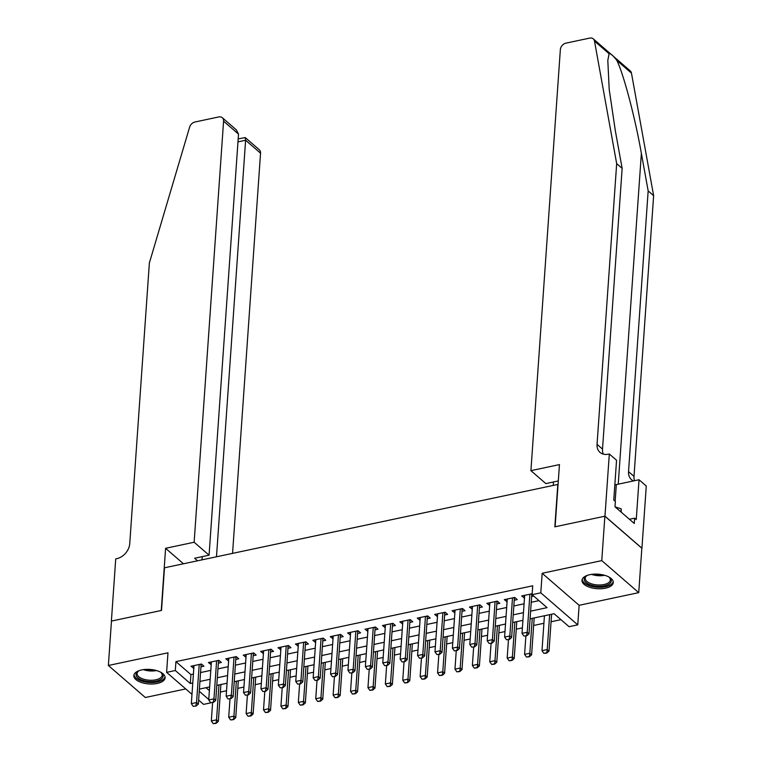 <?xml version="1.0" encoding="UTF-8"?>
<svg xmlns="http://www.w3.org/2000/svg" width="762" height="762" viewBox="0 0 762 762"><rect width="100%" height="100%" fill="white"/><g stroke="black" fill="none" stroke-linecap="round" stroke-linejoin="round"><path stroke-width="1.14" d="M157.258 683.438A15.678 7.277 -176 0 0 165.116 677.78A15.678 7.277 -176 0 0 157.534 670.884A15.678 7.277 -176 0 0 141.675 669.941A15.678 7.277 -176 0 0 133.826 675.589A15.678 7.277 -176 0 0 141.408 682.495A15.678 7.277 -176 0 0 157.258 683.438M605.419 588.188A15.678 7.277 -176 0 0 613.277 582.53A15.678 7.277 -176 0 0 605.695 575.624A15.678 7.277 -176 0 0 589.836 574.681A15.678 7.277 -176 0 0 581.987 580.339A15.678 7.277 -176 0 0 589.569 587.245A15.678 7.277 -176 0 0 605.419 588.188M210.855 702.831L203.568 704.383L198.634 700.107M558.07 484.403L164.487 567.795L161.506 610.438L111.471 621.068L108.366 665.483L145.323 697.506L185.728 688.924M557.822 484.194L554.841 526.837L604.876 516.198L641.842 548.221L638.737 592.636L601.77 560.613L542.163 573.281L540.801 592.826L577.758 624.85L569.062 626.697L554.069 613.715L530.076 618.82M542.163 573.281L579.13 605.304L638.737 592.636M579.13 605.304L577.758 624.85M220.38 692.058L226.524 690.753M237.782 688.353L243.926 687.048M255.194 684.657L261.337 683.352M272.596 680.961L278.74 679.656M289.998 677.256L296.142 675.951M307.4 673.56L313.544 672.255M324.812 669.865L330.946 668.56M342.214 666.159L348.358 664.855M359.616 662.464L365.76 661.159M377.019 658.768L383.162 657.463M394.421 655.063L400.564 653.758M411.832 651.367L417.967 650.062M429.235 647.662L435.378 646.357M446.637 643.966L452.78 642.661M464.039 640.271L470.183 638.966M481.441 636.565L487.585 635.26M498.853 632.87L504.996 631.565M516.255 629.174L522.399 627.869M533.657 625.469L543.906 623.297M551.059 621.773L560.946 619.668M604.876 516.198L601.77 560.613M200.958 666.817L203.949 666.178L201.444 664.016L191.005 666.236L193.805 668.341M218.361 663.121L221.351 662.483L218.856 660.321L208.407 662.54L211.207 664.635M235.763 659.416L238.754 658.787L236.258 656.615L225.809 658.835L228.61 660.94M253.175 655.72L256.156 655.082L253.66 652.92L243.221 655.139L246.012 657.244M270.577 652.015L273.558 651.386L271.062 649.224L260.623 651.443L263.414 653.539M287.979 648.319L290.97 647.681L288.465 645.519L278.025 647.738L280.826 649.843M305.381 644.623L308.372 643.985L305.876 641.823L295.427 644.042L298.228 646.138M322.783 640.918L325.774 640.29L323.279 638.127L312.839 640.347L315.63 642.442M340.195 637.222L343.176 636.584L340.681 634.422L330.241 636.641L333.032 638.747M357.597 633.527L360.578 632.889L358.083 630.726L347.643 632.946L350.434 635.041M374.999 629.822L377.99 629.193L375.485 627.021L365.046 629.241L367.846 631.346M392.401 626.126L395.392 625.488L392.897 623.326L382.448 625.545L385.248 627.65M409.813 622.43L412.794 621.792L410.299 619.63L399.86 621.849L402.65 623.945M427.215 618.725L430.197 618.096L427.701 615.925L417.262 618.144L420.053 620.249M444.617 615.029L447.608 614.391L445.103 612.229L434.664 614.448L437.464 616.553M462.02 611.324L465.01 610.695L462.515 608.533L452.066 610.753L454.866 612.848M479.422 607.628L482.413 606.99L479.917 604.828L469.468 607.047L472.269 609.152M496.834 603.933L499.815 603.294L497.319 601.132L486.88 603.352L489.671 605.447M514.236 600.227L517.217 599.599L514.721 597.437L504.282 599.656L507.073 601.751M206.016 687.695L209.388 690.61M530.619 611.162L547.078 607.657L532.095 594.674L532.714 585.797L175.927 661.626L190.919 674.608L193.396 674.084M200.558 672.56L210.807 670.379M217.961 668.865L228.209 666.683M235.363 665.159L245.612 662.988M252.765 661.464L263.014 659.282M270.177 657.758L280.416 655.587M287.579 654.063L297.828 651.881M304.981 650.367L315.23 648.186M322.383 646.662L332.632 644.49M339.785 642.966L350.034 640.785M357.197 639.27L367.446 637.089M374.599 635.565L384.848 633.393M392.001 631.869L402.25 629.688M409.404 628.174L419.652 625.993M426.815 624.469L437.055 622.297M444.217 620.773L454.466 618.592M461.62 617.068L471.868 614.896M479.022 613.372L489.271 611.191M496.424 609.676L506.673 607.495M513.836 605.971L524.075 603.799M531.238 602.275L538.972 600.627M532.162 593.76L521.684 595.951L524.485 598.056M531.638 596.532L533.724 596.084M191.986 694.344L166.611 672.36L167.973 652.815L108.366 665.483M166.611 672.36L175.308 670.512L190.29 683.495L192.776 682.962M175.927 661.626L175.308 670.512M532.095 594.674L540.801 592.826M199.253 691.248L208.769 699.497M522.923 620.335L512.674 622.516M505.52 624.04L495.271 626.212M488.118 627.736L477.869 629.917M470.706 631.431L460.467 633.613M453.304 635.137L443.055 637.308M435.902 638.832L425.653 641.013M418.5 642.537L408.251 644.709M401.098 646.233L390.849 648.414M383.686 649.929L373.437 652.11M366.284 653.634L356.035 655.806M348.882 657.33L338.633 659.511M331.48 661.025L321.231 663.207M314.068 664.731L303.828 666.902M296.666 668.426L286.417 670.608M279.263 672.122L269.015 674.303M261.861 675.827L251.612 677.999M244.459 679.523L234.21 681.704M227.047 683.228L216.808 685.4M209.645 686.924L199.396 689.105M199.939 681.447L210.179 679.266M217.341 677.742L227.59 675.57M234.744 674.046L244.993 671.865M252.146 670.341L262.395 668.169M269.548 666.645L279.797 664.464M286.96 662.95L297.199 660.768M304.362 659.244L314.611 657.073M321.764 655.549L332.013 653.367M339.166 651.853L349.415 649.672M356.568 648.148L366.817 645.976M373.98 644.452L384.229 642.271M391.382 640.756L401.631 638.575M408.784 637.051L419.033 634.879M426.187 633.355L436.435 631.174M443.598 629.65L453.838 627.478M461 625.954L471.249 623.773M478.403 622.259L488.652 620.077M495.805 618.553L506.054 616.382M513.207 614.858L523.456 612.677M190.919 674.608L190.29 683.495M524.37 595.379L524.18 598.113M506.968 599.084L506.778 601.818M489.566 602.78L489.375 605.514M472.164 606.476L471.973 609.209M454.762 610.181L454.562 612.915M437.35 613.877L437.159 616.61M419.948 617.572L419.757 620.316M402.546 621.278L402.355 624.011M385.143 624.973L384.953 627.707M367.732 628.669L367.541 631.412M350.329 632.374L350.139 635.108M332.927 636.07L332.737 638.804M315.525 639.775L315.335 642.509M298.123 643.471L297.923 646.205M280.711 647.167L280.521 649.9M263.309 650.872L263.119 653.606M245.907 654.568L245.716 657.301M228.505 658.263L228.314 661.006M211.093 661.968L210.903 664.702M193.691 665.664L193.5 668.398M523.904 636.051L526.818 635.756L523.904 636.051L522.008 633.365L524.675 595.322M529.895 594.208L527.237 632.26L529.028 633.813L526.818 635.756M532.038 593.75L531.886 594.169A2.01 1.514 -49.1 0 0 531.762 594.731L529.028 633.813M522.008 633.365L527.237 632.26L526.513 635.489M544.43 615.763L541.992 650.672L547.211 649.567L549.65 614.658M546.497 652.805L543.887 653.358L546.792 653.063L547.211 649.567L549.011 651.119L551.593 614.248M541.992 650.672L543.887 653.358M546.792 653.063L549.011 651.119M608.543 576.805A13.573 6.296 4 0 1 609.495 577.529A13.573 6.296 4 0 1 609.438 583.825A13.573 6.296 4 0 1 590.931 585.092A13.573 6.296 4 0 1 586.016 576.205A13.573 6.296 4 0 1 586.426 575.92A13.573 6.296 4 0 1 587.464 575.329M586.902 575.624A12.563 5.829 -176 0 0 585.254 578.253A12.563 5.829 -176 0 0 594.331 584.549A12.563 5.829 -176 0 0 608.638 582.654A12.563 5.829 -176 0 0 610.324 580.006A12.563 5.829 -176 0 0 609.057 577.177M582.187 579.406A15.583 7.229 -176 0 0 593.931 586.835A15.583 7.229 -176 0 0 611.181 584.387A15.583 7.229 -176 0 0 613.21 581.568M621.201 512.15L621.211 508.864L615.105 506.873M621.001 511.978L621.211 508.864M160.382 672.055A13.573 6.296 4 0 1 161.334 672.779A13.573 6.296 4 0 1 161.287 679.075A13.573 6.296 4 0 1 142.77 680.352A13.573 6.296 4 0 1 137.855 671.455A13.573 6.296 4 0 1 138.265 671.17A13.573 6.296 4 0 1 139.313 670.589M138.751 670.874A12.563 5.829 -176 0 0 137.093 673.503A12.563 5.829 -176 0 0 146.171 679.809A12.563 5.829 -176 0 0 160.477 677.904A12.563 5.829 -176 0 0 162.163 675.256A12.563 5.829 -176 0 0 160.896 672.427M134.026 674.656A15.583 7.229 -176 0 0 145.78 682.085A15.583 7.229 -176 0 0 163.02 679.637A15.583 7.229 -176 0 0 165.049 676.827M609.105 53.74L594.493 41.072A6.029 4.543 -49.1 0 0 593.284 38.872L630.241 70.895A6.029 4.543 130.9 0 1 631.45 73.095L653.634 195.663L648.167 190.919L641.366 153.343C635.127 117.653 623.545 73.781 616.839 60.436C613.134 55.569 610.562 53.33 609.105 53.74L607.809 60.436L609.209 89.497L615.344 130.797L622.144 168.373L602.513 449.094A14.078 10.601 -49.1 0 0 603.304 454.133M558.308 480.946L545.84 483.603L530.914 470.659L560.356 49.587A6.029 4.543 -49.1 0 1 565.947 43.148L589.702 38.1A6.029 4.543 -49.1 0 1 593.284 38.872M622.144 168.373L616.677 163.64L597.046 444.351A14.078 10.601 -49.1 0 0 600.008 452.399A14.078 10.601 -49.1 0 0 608.362 454.2L609.314 454L616.553 460.267L613.772 500.072L615.372 501.453L615.001 506.787L634.279 523.484L634.651 518.16L636.251 519.541L639.032 479.746L646.281 486.013L641.928 548.202L604.971 516.179L555.107 526.78L559.451 464.591L530.914 470.659M653.634 195.663L634.003 476.374A14.078 10.601 -49.1 0 0 634.517 480.708M633.451 480.927A14.078 10.601 -49.1 0 1 631.508 479.679A14.078 10.601 -49.1 0 1 628.536 471.64L648.167 190.919M594.493 41.072L616.677 163.64M609.314 454L604.971 516.179M553.26 485.165L553.479 481.975M639.032 479.746L616.325 484.575A22.622 10.497 4 0 1 614.839 484.851M634.651 518.16L629.412 519.274M232.562 553.326L260.547 153.191L245.612 140.246L237.973 141.875M216.484 556.746L245.612 140.246L245.221 137.57L259.27 149.743A6.029 4.543 130.9 0 1 260.547 153.191M165.592 548.307L194.139 542.239L223.58 121.168A6.029 4.543 -49.1 0 0 222.314 117.719A6.029 4.543 -49.1 0 0 218.732 116.948L194.977 121.996A6.029 4.543 -49.1 0 0 189.624 127.13L149.371 262.957L129.74 543.677A14.078 10.601 130.9 0 1 116.691 558.698L115.729 558.908L111.385 621.087L161.249 610.486L165.592 548.307L183.442 563.766M194.139 542.239L209.074 555.174L194.624 558.251L197.539 560.765M209.074 555.174L238.516 134.102L223.58 121.168M202.035 559.813L202.263 556.622M222.314 117.719L236.363 129.892L238.516 134.102M238.182 138.894L245.221 137.57M506.501 639.747L509.407 639.451L506.501 639.747L504.606 637.07L507.263 599.018M512.493 597.903L509.826 635.956L511.626 637.518L509.407 639.451M514.626 597.456L514.483 597.875A2.01 1.514 -49.1 0 0 514.36 598.427L511.626 637.518M504.606 637.07L509.826 635.956L509.111 639.194M489.099 643.442L492.004 643.147L489.099 643.442L487.204 640.766L489.861 602.713M495.081 601.609L492.423 639.651L494.224 641.213L492.004 643.147M497.224 601.151L497.072 601.57A2.01 1.514 -49.1 0 0 496.957 602.123L494.224 641.213M487.204 640.766L492.423 639.651L491.709 642.89M471.688 647.148L474.602 646.852L471.688 647.148L469.802 644.462L472.459 606.419M477.679 605.304L475.021 643.357L476.822 644.909L474.602 646.852M479.822 604.847L479.669 605.266A2.01 1.514 -49.1 0 0 479.555 605.828L476.822 644.909M469.802 644.462L475.021 643.357L474.307 646.595M454.285 650.843L457.2 650.548L454.285 650.843L452.399 648.167L455.057 610.114M460.277 609.009L457.619 647.052L459.41 648.614L457.2 650.548M462.42 608.552L462.267 608.971A2.01 1.514 -49.1 0 0 462.143 609.524L459.41 648.614M452.399 648.167L457.619 647.052L456.895 650.291M525.875 635.956L524.589 654.377L529.809 653.263L532.247 618.353M529.095 656.501L526.475 657.054L529.39 656.758L529.809 653.263L531.609 654.825L534.181 617.944M524.589 654.377L526.475 657.054M529.39 656.758L531.609 654.825M508.473 639.651L507.178 658.073L512.407 656.968L514.845 622.059M511.683 660.197L509.073 660.759L511.988 660.463L512.407 656.968L514.198 658.52L516.779 621.64M507.178 658.073L509.073 660.759M511.988 660.463L514.198 658.52M491.071 643.347L489.776 661.768L494.995 660.664L497.443 625.754M494.281 663.902L491.671 664.454L494.586 664.159L494.995 660.664L496.795 662.226L499.377 625.345M489.776 661.768L491.671 664.454M494.586 664.159L496.795 662.226M473.659 647.052L472.373 665.474L477.593 664.359L480.031 629.45M476.879 667.598L474.269 668.15L477.174 667.855L477.593 664.359L479.393 665.921L481.975 629.041M472.373 665.474L474.269 668.15M477.174 667.855L479.393 665.921M436.883 654.539L439.798 654.244L436.883 654.539L434.988 651.862L437.655 613.81M442.874 612.705L440.207 650.748L442.008 652.31L439.798 654.244M445.008 612.248L444.865 612.667A2.01 1.514 -49.1 0 0 444.741 613.219L442.008 652.31M434.988 651.862L440.207 650.748L439.493 653.986M456.257 650.748L454.971 669.169L460.191 668.064L462.629 633.155M459.476 671.293L456.867 671.855L459.772 671.56L460.191 668.064L461.991 669.617L464.572 632.746M454.971 669.169L456.867 671.855M459.772 671.56L461.991 669.617M419.481 658.244L422.386 657.949L419.481 658.244L417.586 655.558L420.243 617.515M425.472 616.401L422.805 654.453L424.605 656.006L422.386 657.949M427.606 615.944L427.463 616.363A2.01 1.514 -49.1 0 0 427.339 616.925L424.605 656.006M417.586 655.558L422.805 654.453L422.091 657.692M438.855 654.444L437.569 672.875L442.789 671.76L445.227 636.851M442.065 674.999L439.455 675.551L442.37 675.256L442.789 671.76L444.589 673.322L447.161 636.441M437.569 672.875L439.455 675.551M442.37 675.256L444.589 673.322M402.079 661.94L404.984 661.645L402.079 661.94L400.183 659.263L402.841 621.211M408.061 620.106L405.403 658.149L407.203 659.711L404.984 661.645M410.204 619.649L410.051 620.068A2.01 1.514 -49.1 0 0 409.937 620.62L407.203 659.711M400.183 659.263L405.403 658.149L404.689 661.387M421.453 658.149L420.157 676.57L425.387 675.456L427.825 640.547M424.663 678.694L422.053 679.247L424.967 678.952L425.387 675.456L427.177 677.018L429.758 640.137M420.157 676.57L422.053 679.247M424.967 678.952L427.177 677.018M384.667 665.645L387.582 665.35L384.667 665.645L382.781 662.959L385.439 624.907M390.658 623.802L388.001 661.854L389.801 663.407L387.582 665.35M392.801 623.345L392.649 623.764A2.01 1.514 -49.1 0 0 392.535 624.316L389.801 663.407M382.781 662.959L388.001 661.854L387.277 665.083M404.041 661.845L402.755 680.266L407.975 679.161L410.423 644.252M407.26 682.4L404.651 682.952L407.556 682.657L407.975 679.161L409.775 680.714L412.356 643.842M402.755 680.266L404.651 682.952M407.556 682.657L409.775 680.714M367.265 669.341L370.18 669.046L367.265 669.341L365.369 666.655L368.036 628.612M373.256 627.497L370.599 665.55L372.389 667.102L370.18 669.046M375.399 627.05L375.247 627.469A2.01 1.514 -49.1 0 0 375.123 628.021L372.389 667.102M365.369 666.655L370.599 665.55L369.875 668.788M386.639 665.55L385.353 683.971L390.573 682.857L393.011 647.948M389.858 686.095L387.248 686.648L390.154 686.352L390.573 682.857L392.373 684.419L394.954 647.538M385.353 683.971L387.248 686.648M390.154 686.352L392.373 684.419M349.863 673.037L352.777 672.741L349.863 673.037L347.967 670.36L350.634 632.308M355.854 631.203L353.187 669.246L354.987 670.808L352.777 672.741M357.988 630.746L357.845 631.165A2.01 1.514 -49.1 0 0 357.721 631.717L354.987 670.808M347.967 670.36L353.187 669.246L352.473 672.484M369.237 669.246L367.951 687.667L373.17 686.552L375.609 651.653M372.456 689.791L369.837 690.343L372.751 690.048L373.17 686.552L374.971 688.115L377.542 651.234M367.951 687.667L369.837 690.343M372.751 690.048L374.971 688.115M332.461 676.742L335.366 676.446L332.461 676.742L330.565 674.056L333.223 636.013M338.442 634.898L335.785 672.951L337.585 674.503L335.366 676.446M340.585 634.441L340.433 634.86A2.01 1.514 -49.1 0 0 340.319 635.422L337.585 674.503M330.565 674.056L335.785 672.951L335.07 676.18M351.834 672.941L350.549 691.363L355.768 690.258L358.207 655.349M355.044 693.496L352.435 694.049L355.349 693.753L355.768 690.258L357.559 691.81L360.14 654.939M350.549 691.363L352.435 694.049M355.349 693.753L357.559 691.81M315.058 680.437L317.964 680.142L315.058 680.437L313.163 677.761L315.82 639.709M321.04 638.594L318.383 676.646L320.183 678.209L317.964 680.142M323.183 638.146L323.031 638.566A2.01 1.514 -49.1 0 0 322.917 639.118L320.183 678.209M313.163 677.761L318.383 676.646L317.668 679.885M334.432 676.646L333.137 695.068L338.357 693.953L340.805 659.044M337.642 697.192L335.032 697.744L337.947 697.449L338.357 693.953L340.157 695.516L342.738 658.635M333.137 695.068L335.032 697.744M337.947 697.449L340.157 695.516M297.647 684.133L300.561 683.838L297.647 684.133L295.761 681.457L298.418 643.404M303.638 642.299L300.98 680.342L302.781 681.904L300.561 683.838M305.781 641.842L305.629 642.261A2.01 1.514 -49.1 0 0 305.505 642.814L302.781 681.904M295.761 681.457L300.98 680.342L300.257 683.581M317.021 680.342L315.735 698.764L320.954 697.659L323.402 662.75M320.24 700.888L317.63 701.45L320.535 701.154L320.954 697.659L322.755 699.211L325.336 662.33M315.735 698.764L317.63 701.45M320.535 701.154L322.755 699.211M280.245 687.838L283.159 687.543L280.245 687.838L278.349 685.152L281.016 647.109M286.236 645.995L283.578 684.047L285.369 685.6L283.159 687.543M288.379 645.538L288.227 645.957A2.01 1.514 -49.1 0 0 288.103 646.519L285.369 685.6M278.349 685.152L283.578 684.047L282.854 687.276M299.618 684.038L298.333 702.459L303.552 701.354L305.991 666.445M302.838 704.593L300.228 705.145L303.133 704.85L303.552 701.354L305.352 702.907L307.934 666.036M298.333 702.459L300.228 705.145M303.133 704.85L305.352 702.907M262.842 691.534L265.748 691.239L262.842 691.534L260.947 688.858L263.604 650.805M268.834 649.691L266.167 687.743L267.967 689.305L265.748 691.239M270.967 649.243L270.824 649.662A2.01 1.514 -49.1 0 0 270.7 650.215L267.967 689.305M260.947 688.858L266.167 687.743L265.452 690.982M282.216 687.743L280.93 706.164L286.15 705.05L288.588 670.141M285.426 708.289L282.816 708.841L285.731 708.546L286.15 705.05L287.95 706.612L290.522 669.731M280.93 706.164L282.816 708.841M285.731 708.546L287.95 706.612M245.44 695.23L248.345 694.934L245.44 695.23L243.545 692.553L246.202 654.501M251.422 653.396L248.764 691.439L250.565 693.001L248.345 694.934M253.565 652.939L253.413 653.358A2.01 1.514 -49.1 0 0 253.298 653.91L250.565 693.001M243.545 692.553L248.764 691.439L248.05 694.677M264.814 691.439L263.519 709.86L268.748 708.755L271.186 673.846M268.024 711.984L265.414 712.546L268.329 712.251L268.748 708.755L270.539 710.308L273.12 673.427M263.519 709.86L265.414 712.546M268.329 712.251L270.539 710.308M228.029 698.935L230.943 698.64L228.029 698.935L226.143 696.249L228.8 658.206M234.02 657.092L231.362 695.144L233.162 696.697L230.943 698.64M236.163 656.634L236.01 657.054A2.01 1.514 -49.1 0 0 235.896 657.616L233.162 696.697M226.143 696.249L231.362 695.144L230.648 698.383M247.402 695.135L246.116 713.565L251.336 712.451L253.784 677.542M250.622 715.689L248.012 716.242L250.927 715.947L251.336 712.451L253.136 714.013L255.718 677.132M246.116 713.565L248.012 716.242M250.927 715.947L253.136 714.013M210.626 702.631L213.541 702.335L210.626 702.631L208.731 699.954L211.398 661.902M216.618 660.797L213.96 698.84L215.751 700.402L213.541 702.335M218.761 660.34L218.608 660.759A2.01 1.514 -49.1 0 0 218.484 661.311L215.751 700.402M208.731 699.954L213.96 698.84L213.236 702.078M230 698.84L228.714 717.261L233.934 716.147L236.372 681.238M233.22 719.385L230.61 719.938L233.515 719.642L233.934 716.147L235.734 717.709L238.315 680.828M228.714 717.261L230.61 719.938M233.515 719.642L235.734 717.709M193.224 706.336L196.139 706.041L193.224 706.336L191.329 703.65L193.996 665.597M199.215 664.493L196.548 702.545L198.349 704.098L196.139 706.041M201.349 664.035L201.206 664.454A2.01 1.514 -49.1 0 0 201.082 665.007L198.349 704.098M191.329 703.65L196.548 702.545L195.834 705.774M212.598 702.535L211.312 720.957L216.532 719.852L218.97 684.943M215.817 723.081L213.208 723.643L216.113 723.348L216.532 719.852L218.332 721.404L220.904 684.533M211.312 720.957L213.208 723.643M216.113 723.348L218.332 721.404M530.914 593.989L531.762 594.731M604.609 575.291A12.563 5.829 4 0 1 591.569 574.377M594.56 574.119A12.154 5.639 -176 0 0 601.685 574.615M156.458 670.541A12.563 5.829 4 0 1 143.408 669.636M146.399 669.369A12.154 5.639 -176 0 0 153.533 669.865M641.366 153.343L618.23 484.165M602.513 449.094L597.046 444.351M628.536 471.64L634.003 476.374M631.45 73.095L616.839 60.436M615.153 501.263L616.325 484.575M513.512 597.694L514.36 598.427M496.11 601.389L496.957 602.123M478.698 605.085L479.555 605.828M461.296 608.79L462.143 609.524M443.894 612.486L444.741 613.219M426.491 616.182L427.339 616.925M409.089 619.887L409.937 620.62M391.678 623.583L392.535 624.316M374.275 627.288L375.123 628.021M356.873 630.984L357.721 631.717M339.471 634.679L340.319 635.422M322.059 638.385L322.917 639.118M304.657 642.08L305.505 642.814M287.255 645.776L288.103 646.519M269.853 649.481L270.7 650.215M252.451 653.177L253.298 653.91M235.039 656.873L235.896 657.616M217.637 660.578L218.484 661.311M200.235 664.274L201.082 665.007"/></g></svg>
